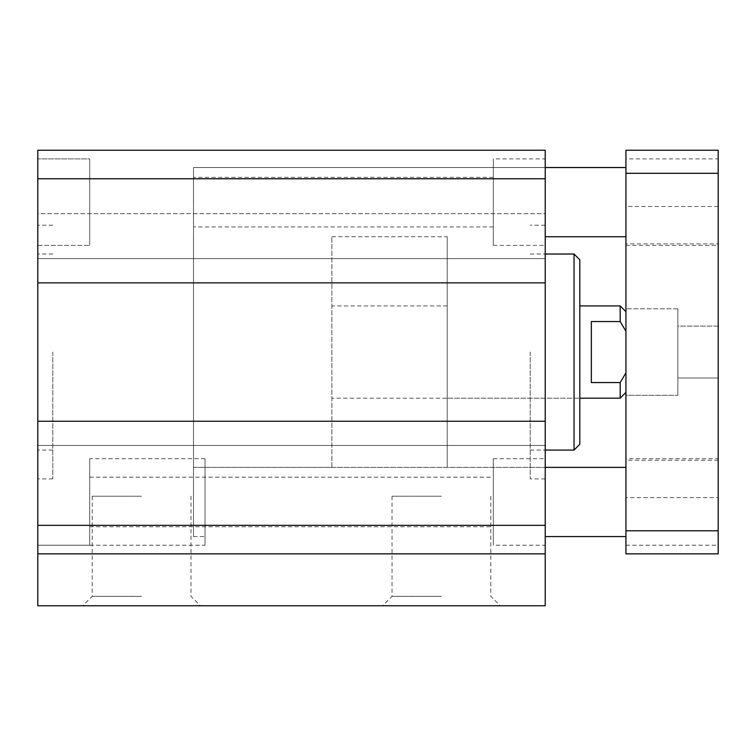 <?xml version="1.0" encoding="UTF-8"?>
<svg xmlns="http://www.w3.org/2000/svg" width="756" height="756" viewBox="0 0 756 756"><rect width="100%" height="100%" fill="white"/><g stroke="black" fill="none" stroke-linecap="round" stroke-linejoin="round"><path stroke-width="0.57" stroke-dasharray="3.78 2.83" d="M52.788 352.05L52.788 478.907L52.788 352.05M37.8 352.05L37.8 478.907L37.8 352.05M37.8 525.344L37.8 150.236L37.8 179.068L37.8 150.236L545.218 150.236L545.218 605.764L37.8 605.764L37.8 525.344L545.218 525.344M37.8 213.664L37.8 179.068L37.8 213.664L545.218 213.664L545.218 150.236L545.218 213.664L37.8 213.664M37.8 501.975L37.8 458.722L37.8 501.975M205.018 545.218L205.018 458.722L205.018 545.218L37.8 545.218L37.8 458.722L37.8 545.218L89.699 545.218L89.699 458.722L89.699 545.218M37.8 202.136L37.8 158.892L37.8 202.136M37.8 158.892L37.8 245.379L37.8 158.892L89.699 158.892L89.699 245.379L89.699 158.892L89.699 245.379L89.699 158.892L37.8 158.892M530.221 352.05L530.221 478.907L530.221 352.05M545.218 352.05L545.218 478.907L545.218 352.05M193.489 202.136L193.489 167.539L193.489 202.136M545.218 501.975L545.218 467.378L545.218 501.975M545.218 202.136L545.218 167.539L545.218 202.136M205.018 467.378L545.218 467.378L193.489 467.378L193.489 536.571L193.489 236.732L193.489 467.378L447.193 467.378L447.193 236.732L447.193 467.378M447.193 398.185L447.193 305.925L447.193 398.185L579.814 398.185L579.814 305.925L579.814 398.185L331.875 398.185L331.875 305.925L331.875 398.185M89.699 202.136L89.699 177.339L89.699 202.136M89.699 501.975L89.699 477.178L89.699 501.975M141.589 605.764L82.773 605.764L141.589 605.764M141.589 596.342L92.194 596.342L141.589 596.342M141.589 496.201L92.194 496.201L141.589 496.201M441.428 605.764L500.245 605.764L441.428 605.764M441.428 596.342L392.033 596.342L441.428 596.342M441.428 496.201L392.033 496.201L441.428 496.201M579.814 259.799L579.814 444.311M574.05 450.075L574.05 254.025M545.218 258.637L545.218 282.857L545.218 258.637L37.8 258.637L545.218 258.637M545.218 445.464L545.218 421.243L545.218 445.464L37.8 445.464L545.218 445.464M545.218 545.218L545.218 458.722L545.218 545.218L493.318 545.218L493.318 458.722L493.318 545.218M545.218 158.892L545.218 245.379L545.218 158.892L493.318 158.892L493.318 245.379L493.318 158.892M493.318 202.136L493.318 177.339L493.318 202.136M493.318 501.975L493.318 477.178L493.318 501.975M37.8 553.865L545.218 553.865M37.8 421.243L545.218 421.243M37.8 282.857L545.218 282.857M37.8 179.068L545.218 179.068L37.8 179.068M37.8 150.236L545.218 150.236L37.8 150.236M37.8 178.756L545.218 178.756M718.2 497.599L718.2 460.215L718.2 497.599L625.94 497.599L625.94 460.215L625.94 497.599M718.2 243.895L718.2 206.501L718.2 243.895L625.94 243.895L625.94 206.501L625.94 243.895M677.839 395.303L677.839 308.807L677.839 395.303L625.94 395.303L625.94 308.807L625.94 395.303L625.94 308.807L625.94 395.303L677.839 395.303L677.839 308.807L677.839 395.303M677.839 326.101L677.839 378L677.839 326.101L677.839 378L677.839 326.101L718.2 326.101L718.2 378L718.2 326.101L718.2 378L718.2 326.101L677.839 326.101M718.2 458.722L718.2 545.218L718.2 458.722L625.94 458.722L625.94 545.218L625.94 458.722M718.2 158.892L718.2 245.379L718.2 158.892L625.94 158.892L625.94 245.379L625.94 158.892M625.94 467.378L625.94 536.571L625.94 467.378M193.489 167.539L193.489 236.732L193.489 167.539L545.218 167.539L193.489 167.539M625.94 167.539L625.94 236.732L625.94 167.539M625.94 150.236L625.94 553.865L718.2 553.865L718.2 150.236L625.94 150.236M625.94 372.84L625.94 311.689L625.94 392.411L625.94 372.84L620.175 382.564L591.343 382.564L591.343 321.546L591.343 382.564L591.343 321.546L620.175 321.546L620.175 305.925M625.94 173.304L718.2 173.304M625.94 530.797L718.2 530.797M331.875 467.378L331.875 236.732L331.875 467.378L193.489 467.378L193.489 236.732L193.489 467.378M625.94 331.26L620.175 321.546M620.175 398.185L620.175 382.564M52.788 254.025L37.8 254.025M52.788 450.075L37.8 450.075M52.788 225.203L37.8 225.203M52.788 478.907L37.8 478.907M545.218 225.203L530.221 225.203M545.218 478.907L530.221 478.907M193.489 536.571L205.018 536.571M331.875 236.732L447.193 236.732M37.8 245.379L89.699 245.379L37.8 245.379M205.018 458.722L89.699 458.722M92.194 496.201L92.194 596.342L82.773 605.764M190.984 496.201L190.984 596.342L200.406 605.764M392.033 496.201L392.033 596.342L382.612 605.764M490.824 496.201L490.824 596.342L500.245 605.764M530.221 450.075L545.218 450.075M530.221 254.025L545.218 254.025M447.193 305.925L331.875 305.925M493.318 245.379L545.218 245.379M493.318 458.722L545.218 458.722M493.318 226.932L193.489 226.932M493.318 177.339L193.489 177.339M89.699 526.762L493.318 526.762M89.699 477.178L493.318 477.178M718.2 460.215L625.94 460.215M718.2 206.501L625.94 206.501M677.839 308.807L625.94 308.807L677.839 308.807M718.2 378L677.839 378L718.2 378M625.94 545.218L718.2 545.218M625.94 245.379L718.2 245.379"/><path stroke-width="1.13" d="M37.8 553.865L37.8 605.764L545.218 605.764L545.218 150.236L37.8 150.236L37.8 553.865L545.218 553.865M579.814 352.05L579.814 259.799L574.05 254.025L574.05 450.075L579.814 444.311L579.814 352.05M37.8 525.344L545.218 525.344M37.8 421.243L545.218 421.243M37.8 282.857L545.218 282.857M37.8 178.756L545.218 178.756M625.94 467.378L545.218 467.378M625.94 167.539L545.218 167.539M625.94 173.304L625.94 150.236L718.2 150.236L718.2 553.865L625.94 553.865L625.94 173.304L718.2 173.304M625.94 530.797L718.2 530.797M625.94 372.84L620.175 382.564L591.343 382.564L591.343 321.546L620.175 321.546L625.94 331.26M579.814 305.925L620.175 305.925L620.175 321.546M620.175 382.564L620.175 398.185L579.814 398.185M545.218 450.075L574.05 450.075M545.218 254.025L574.05 254.025M625.94 536.571L545.218 536.571M625.94 236.732L545.218 236.732M625.94 311.689L620.175 305.925M625.94 392.411L620.175 398.185"/></g></svg>
